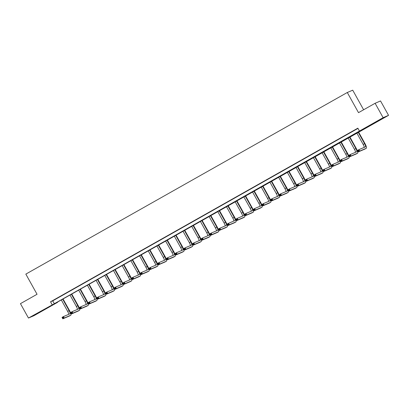 <?xml version="1.0" encoding="UTF-8"?>
<svg xmlns="http://www.w3.org/2000/svg" width="409" height="409" viewBox="0 0 409 409"><rect width="100%" height="100%" fill="white"/><g stroke="black" fill="none" stroke-linecap="round" stroke-linejoin="round"><path stroke-width="0.61" d="M38.666 312.496L44.305 309.506L37.091 313.637L35.317 314.506L38.666 312.496M376.06 121.877L381.694 118.886L374.486 123.022L372.711 123.891L376.06 121.877M363.621 109.765L352.716 90.179L347.292 92.5L25.833 274.117L37.05 294.27L20.45 303.652L28.461 318.044L54.341 303.729L383.126 117.669L388.55 115.348L55.363 303.289L57.567 302.343L33.886 315.722L28.461 318.044M347.292 92.5L358.509 112.654L375.114 103.278L380.539 100.951L388.55 115.348M359.45 131.049L357.844 128.17L50.537 301.791L52.735 300.845L357.972 128.4M354.675 130.108L351.331 131.995L354.675 130.108M345.983 135.016L342.64 136.908L345.983 135.016M337.292 139.929L333.949 141.816L337.292 139.929M328.601 144.837L325.257 146.724L328.601 144.837M319.91 149.745L316.566 151.637L319.91 149.745M311.218 154.658L307.875 156.545L311.218 154.658M302.527 159.566L299.184 161.458L302.527 159.566M293.836 164.479L290.492 166.366L293.836 164.479M285.145 169.387L281.801 171.279L285.145 169.387M276.453 174.3L273.11 176.187L276.453 174.3M267.762 179.208L264.418 181.095L267.762 179.208M259.071 184.116L255.727 186.008L259.071 184.116M250.38 189.03L247.036 190.916L250.38 189.03M241.688 193.938L238.35 195.829L241.688 193.938M232.997 198.851L229.659 200.737L232.997 198.851M224.306 203.759L220.967 205.65L224.306 203.759M215.615 208.672L212.276 210.558L215.615 208.672M206.923 213.58L203.585 215.466L206.923 213.58M198.237 218.488L194.894 220.379L198.237 218.488M189.546 223.401L186.202 225.287L189.546 223.401M180.855 228.309L177.511 230.201L180.855 228.309M172.163 233.222L168.82 235.109L172.163 233.222M163.472 238.13L160.129 240.022L163.472 238.13M154.781 243.043L151.437 244.93L154.781 243.043M146.09 247.951L142.746 249.838L146.09 247.951M137.398 252.859L134.055 254.751L137.398 252.859M128.707 257.772L125.364 259.659L128.707 257.772M120.016 262.68L116.672 264.572L120.016 262.68M111.325 267.593L107.981 269.48L111.325 267.593M102.633 272.501L99.29 274.393L102.633 272.501M93.942 277.414L90.599 279.301L93.942 277.414M85.251 282.322L81.907 284.209L85.251 282.322M76.56 287.23L73.216 289.122L76.56 287.23M67.868 292.144L64.525 294.03L67.868 292.144M59.177 297.052L55.834 298.943L59.177 297.052M375.114 103.278L383.126 117.669M50.537 301.791L52.142 304.669M52.735 300.845L54.341 303.729M358.877 150.972L358.555 150.4L357.998 150.711L358.32 151.289L359.726 151.09L358.33 151.877L357.532 150.435L358.923 149.648L359.726 151.09L366.239 148.298A4.944 1.191 60.5 0 0 366.27 148.283A4.944 1.191 60.5 0 0 364.935 143.508L358.535 132.005M358.187 132.199L364.572 143.666A3.298 0.792 -119.5 0 1 365.457 146.851A3.298 0.792 -119.5 0 1 365.441 146.857L358.923 149.648L358.555 150.4M356.796 132.986L363.177 144.454A3.298 0.792 -119.5 0 1 364.199 147.388M358.32 151.289L358.33 151.877L364.848 149.086A4.944 1.191 60.5 0 0 364.874 149.07A4.944 1.191 60.5 0 0 364.905 149.055M357.532 150.435L357.998 150.711M350.186 155.885L349.864 155.308L349.306 155.624L349.629 156.197L351.034 155.998L349.639 156.785L348.841 155.343L350.232 154.561L351.034 155.998L357.548 153.206A4.944 1.191 60.5 0 0 357.578 153.196A4.944 1.191 60.5 0 0 356.244 148.421L349.843 136.918M349.501 137.112L355.881 148.574A3.298 0.792 -119.5 0 1 356.766 151.759A3.298 0.792 -119.5 0 1 356.75 151.77L350.232 154.561L349.864 155.308M348.105 137.899L354.485 149.362A3.298 0.792 -119.5 0 1 355.508 152.301M349.629 156.197L349.639 156.785L356.157 153.994A4.944 1.191 60.5 0 0 356.188 153.983A4.944 1.191 60.5 0 0 356.213 153.963M348.841 155.343L349.306 155.624M341.495 160.793L341.172 160.221L340.615 160.532L340.937 161.11L342.343 160.911L340.948 161.693L340.15 160.256L341.541 159.469L342.343 160.911L348.857 158.119A4.944 1.191 60.5 0 0 348.887 158.104A4.944 1.191 60.5 0 0 347.553 153.329L341.152 141.826M340.809 142.02L347.19 153.487A3.298 0.792 -119.5 0 1 348.074 156.667A3.298 0.792 -119.5 0 1 348.059 156.678L341.541 159.469L341.172 160.221M339.414 142.807L345.794 154.275A3.298 0.792 -119.5 0 1 346.817 157.209M340.937 161.11L340.948 161.693L347.466 158.907A4.944 1.191 60.5 0 0 347.497 158.891A4.944 1.191 60.5 0 0 347.522 158.876M340.15 160.256L340.615 160.532M332.803 165.706L332.481 165.129L331.924 165.446L332.246 166.018L333.652 165.819L332.256 166.606L331.459 165.164L332.849 164.377L333.652 165.819L340.165 163.027A4.944 1.191 60.5 0 0 340.196 163.012A4.944 1.191 60.5 0 0 338.862 158.237L332.461 146.734M332.118 146.933L338.499 158.395A3.298 0.792 -119.5 0 1 339.383 161.581A3.298 0.792 -119.5 0 1 339.368 161.591L332.849 164.377L332.481 165.129M330.723 147.721L337.103 159.183A3.298 0.792 -119.5 0 1 338.125 162.122M332.246 166.018L332.256 166.606L338.775 163.815A4.944 1.191 60.5 0 0 338.805 163.799A4.944 1.191 60.5 0 0 338.831 163.784M331.459 165.164L331.924 165.446M324.112 170.614L323.79 170.037L323.233 170.354L323.555 170.931L324.961 170.727L323.565 171.514L322.767 170.078L324.158 169.29L324.961 170.727L331.479 167.941A4.944 1.191 60.5 0 0 331.505 167.925A4.944 1.191 60.5 0 0 330.17 163.15L323.77 151.647M323.427 151.841L329.807 163.303A3.298 0.792 -119.5 0 1 330.692 166.489A3.298 0.792 -119.5 0 1 330.676 166.499L324.158 169.29L323.79 170.037M322.031 152.629L328.412 164.091A3.298 0.792 -119.5 0 1 329.434 167.03M323.555 170.931L323.565 171.514L330.083 168.728A4.944 1.191 60.5 0 0 330.114 168.713A4.944 1.191 60.5 0 0 330.14 168.692M322.767 170.078L323.233 170.354M315.421 175.527L315.099 174.95L314.541 175.262L314.864 175.839L316.269 175.64L314.874 176.427L314.076 174.986L315.467 174.198L316.269 175.64L322.788 172.849A4.944 1.191 60.5 0 0 322.813 172.833A4.944 1.191 60.5 0 0 321.479 168.058L315.078 156.555M314.736 156.749L321.116 168.217A3.298 0.792 -119.5 0 1 322.006 171.402A3.298 0.792 -119.5 0 1 321.985 171.407L315.467 174.198L315.099 174.95M313.34 157.537L319.72 169.004A3.298 0.792 -119.5 0 1 320.743 171.944M314.864 175.839L314.874 176.427L321.392 173.636A4.944 1.191 60.5 0 0 321.423 173.62A4.944 1.191 60.5 0 0 321.448 173.605M314.076 174.986L314.541 175.262M306.73 180.435L306.407 179.858L305.85 180.175L306.172 180.752L307.578 180.548L306.183 181.335L305.385 179.899L306.776 179.111L307.578 180.548L314.097 177.757A4.944 1.191 60.5 0 0 314.122 177.746A4.944 1.191 60.5 0 0 312.788 172.971L306.387 161.468M306.044 161.662L312.425 173.125A3.298 0.792 -119.5 0 1 313.314 176.31A3.298 0.792 -119.5 0 1 313.294 176.32L306.776 179.111L306.407 179.858M304.649 162.45L311.029 173.912A3.298 0.792 -119.5 0 1 312.052 176.852M306.172 180.752L306.183 181.335L312.701 178.544A4.944 1.191 60.5 0 0 312.732 178.534A4.944 1.191 60.5 0 0 312.757 178.513M305.385 179.899L305.85 180.175M298.038 185.343L297.716 184.771L297.159 185.083L297.481 185.66L298.887 185.461L297.496 186.248L296.694 184.807L298.084 184.019L298.887 185.461L305.405 182.67A4.944 1.191 60.5 0 0 305.431 182.654A4.944 1.191 60.5 0 0 304.102 177.879L297.696 166.376M297.353 166.57L303.734 178.038A3.298 0.792 -119.5 0 1 304.623 181.223A3.298 0.792 -119.5 0 1 304.603 181.228L298.084 184.019L297.716 184.771M295.958 167.358L302.338 178.825A3.298 0.792 -119.5 0 1 303.36 181.76M297.481 185.66L297.496 186.248L304.01 183.457A4.944 1.191 60.5 0 0 304.04 183.442A4.944 1.191 60.5 0 0 304.066 183.426M296.694 184.807L297.159 185.083M289.347 190.257L289.025 189.679L288.468 189.996L288.79 190.568L290.196 190.369L288.805 191.156L288.002 189.715L289.393 188.932L290.196 190.369L296.714 187.578A4.944 1.191 60.5 0 0 296.74 187.567A4.944 1.191 60.5 0 0 295.41 182.792L289.005 171.289M288.662 171.483L295.042 182.946A3.298 0.792 -119.5 0 1 295.932 186.131A3.298 0.792 -119.5 0 1 295.911 186.141L289.393 188.932L289.025 189.679M287.266 172.271L293.647 183.733A3.298 0.792 -119.5 0 1 294.669 186.673M288.79 190.568L288.805 191.156L295.318 188.365A4.944 1.191 60.5 0 0 295.349 188.355A4.944 1.191 60.5 0 0 295.375 188.334M288.002 189.715L288.468 189.996M280.656 195.165L280.334 194.592L279.776 194.904L280.099 195.482L281.504 195.282L280.114 196.069L279.311 194.628L280.702 193.84L281.504 195.282L288.023 192.491A4.944 1.191 60.5 0 0 288.048 192.475A4.944 1.191 60.5 0 0 286.719 187.7L280.313 176.197M279.971 176.391L286.351 187.859A3.298 0.792 -119.5 0 1 287.241 191.039A3.298 0.792 -119.5 0 1 287.22 191.049L280.702 193.84L280.334 194.592M278.575 177.179L284.955 188.646A3.298 0.792 -119.5 0 1 285.978 191.581M280.099 195.482L280.114 196.069L286.627 193.278A4.944 1.191 60.5 0 0 286.658 193.263A4.944 1.191 60.5 0 0 286.683 193.247M279.311 194.628L279.776 194.904M271.965 200.078L271.642 199.5L271.085 199.817L271.407 200.39L272.813 200.19L271.423 200.977L270.62 199.536L272.011 198.748L272.813 200.19L279.332 197.399A4.944 1.191 60.5 0 0 279.357 197.383A4.944 1.191 60.5 0 0 278.028 192.608L271.622 181.105M271.279 181.305L277.66 192.767A3.298 0.792 -119.5 0 1 278.549 195.952A3.298 0.792 -119.5 0 1 278.529 195.962L272.011 198.748L271.642 199.5M269.884 182.092L276.269 193.554A3.298 0.792 -119.5 0 1 277.287 196.494M271.407 200.39L271.423 200.977L277.936 198.186A4.944 1.191 60.5 0 0 277.967 198.171A4.944 1.191 60.5 0 0 277.992 198.155M270.62 199.536L271.085 199.817M263.273 204.986L262.951 204.408L262.394 204.725L262.716 205.303L264.122 205.098L262.731 205.885L261.929 204.449L263.319 203.662L264.122 205.098L270.64 202.312A4.944 1.191 60.5 0 0 270.666 202.297A4.944 1.191 60.5 0 0 269.337 197.521L262.931 186.018M262.588 186.213L268.969 197.68A3.298 0.792 -119.5 0 1 269.858 200.86A3.298 0.792 -119.5 0 1 269.838 200.87L263.319 203.662L262.951 204.408M261.193 187L267.578 198.462A3.298 0.792 -119.5 0 1 268.595 201.402M262.716 205.303L262.731 205.885L269.245 203.099A4.944 1.191 60.5 0 0 269.275 203.084A4.944 1.191 60.5 0 0 269.301 203.069M261.929 204.449L262.394 204.725M254.582 209.899L254.26 209.321L253.703 209.633L254.025 210.211L255.431 210.011L254.04 210.799L253.237 209.357L254.628 208.57L255.431 210.011L261.949 207.22A4.944 1.191 60.5 0 0 261.975 207.205A4.944 1.191 60.5 0 0 260.645 202.429L254.24 190.926M253.897 191.121L260.277 202.588A3.298 0.792 -119.5 0 1 261.167 205.773A3.298 0.792 -119.5 0 1 261.147 205.778L254.628 208.57L254.26 209.321M252.501 191.908L258.887 203.375A3.298 0.792 -119.5 0 1 259.904 206.315M254.025 210.211L254.04 210.799L260.553 208.007A4.944 1.191 60.5 0 0 260.584 207.992A4.944 1.191 60.5 0 0 260.61 207.976M253.237 209.357L253.703 209.633M245.891 214.807L245.569 214.229L245.011 214.546L245.334 215.124L246.739 214.919L245.349 215.707L244.546 214.27L245.937 213.483L246.739 214.919L253.258 212.133A4.944 1.191 60.5 0 0 253.283 212.118A4.944 1.191 60.5 0 0 251.954 207.343L245.548 195.839M245.206 196.034L251.586 207.496A3.298 0.792 -119.5 0 1 252.476 210.681A3.298 0.792 -119.5 0 1 252.455 210.691L245.937 213.483L245.569 214.229M243.81 196.821L250.196 208.283A3.298 0.792 -119.5 0 1 251.213 211.223M245.334 215.124L245.349 215.707L251.862 212.915A4.944 1.191 60.5 0 0 251.893 212.905A4.944 1.191 60.5 0 0 251.918 212.884M244.546 214.27L245.011 214.546M237.2 219.715L236.877 219.142L236.32 219.454L236.642 220.032L238.048 219.832L236.658 220.62L235.855 219.178L237.246 218.391L238.048 219.832L244.567 217.041A4.944 1.191 60.5 0 0 244.592 217.026A4.944 1.191 60.5 0 0 243.263 212.251L236.857 200.747M236.514 200.942L242.895 212.409A3.298 0.792 -119.5 0 1 243.784 215.594A3.298 0.792 -119.5 0 1 243.764 215.599L237.246 218.391L236.877 219.142M235.124 201.729L241.504 213.196A3.298 0.792 -119.5 0 1 242.522 216.131M236.642 220.032L236.658 220.62L243.171 217.828A4.944 1.191 60.5 0 0 243.202 217.813A4.944 1.191 60.5 0 0 243.227 217.798M235.855 219.178L236.32 219.454M228.508 224.628L228.186 224.05L227.634 224.367L227.951 224.94L229.357 224.74L227.966 225.528L227.164 224.091L228.554 223.304L229.357 224.74L235.875 221.949A4.944 1.191 60.5 0 0 235.901 221.939A4.944 1.191 60.5 0 0 234.572 217.164L228.171 205.661M227.823 205.855L234.204 217.317A3.298 0.792 -119.5 0 1 235.093 220.502A3.298 0.792 -119.5 0 1 235.073 220.512L228.554 223.304L228.186 224.05M226.433 206.642L232.813 218.104A3.298 0.792 -119.5 0 1 233.83 221.044M227.951 224.94L227.966 225.528L234.48 222.736A4.944 1.191 60.5 0 0 234.51 222.726A4.944 1.191 60.5 0 0 234.536 222.706M227.164 224.091L227.634 224.367M219.817 229.536L219.5 228.963L218.943 229.275L219.26 229.853L220.666 229.653L219.275 230.441L218.472 228.999L219.868 228.212L220.666 229.653L227.184 226.862A4.944 1.191 60.5 0 0 227.21 226.847A4.944 1.191 60.5 0 0 225.88 222.072L219.48 210.569M219.132 210.763L225.512 222.23A3.298 0.792 -119.5 0 1 226.402 225.41A3.298 0.792 -119.5 0 1 226.381 225.42L219.868 228.212L219.5 228.963M217.741 211.55L224.122 223.017A3.298 0.792 -119.5 0 1 225.139 225.952M219.26 229.853L219.275 230.441L225.794 227.649A4.944 1.191 60.5 0 0 225.819 227.634A4.944 1.191 60.5 0 0 225.845 227.619M218.472 228.999L218.943 229.275M211.126 234.449L210.809 233.871L210.252 234.188L210.569 234.761L211.974 234.561L210.584 235.349L209.781 233.907L211.177 233.12L211.974 234.561L218.493 231.77A4.944 1.191 60.5 0 0 218.524 231.755A4.944 1.191 60.5 0 0 217.189 226.98L210.788 215.477M210.441 215.676L216.821 227.138A3.298 0.792 -119.5 0 1 217.711 230.323A3.298 0.792 -119.5 0 1 217.69 230.333L211.177 233.12L210.809 233.871M209.05 216.463L215.431 227.925A3.298 0.792 -119.5 0 1 216.448 230.865M210.569 234.761L210.584 235.349L217.102 232.557A4.944 1.191 60.5 0 0 217.128 232.542A4.944 1.191 60.5 0 0 217.153 232.527M209.781 233.907L210.252 234.188M202.435 239.357L202.118 238.779L201.56 239.096L201.877 239.674L203.283 239.469L201.893 240.257L201.09 238.82L202.486 238.033L203.283 239.469L209.802 236.683A4.944 1.191 60.5 0 0 209.832 236.668A4.944 1.191 60.5 0 0 208.498 231.893L202.097 220.39M201.749 220.584L208.13 232.051A3.298 0.792 -119.5 0 1 209.019 235.231A3.298 0.792 -119.5 0 1 208.999 235.241L202.486 238.033L202.118 238.779M200.359 221.371L206.739 232.833A3.298 0.792 -119.5 0 1 207.757 235.773M201.877 239.674L201.893 240.257L208.411 237.471A4.944 1.191 60.5 0 0 208.437 237.455A4.944 1.191 60.5 0 0 208.462 237.44M201.09 238.82L201.56 239.096M193.743 244.27L193.426 243.692L192.869 244.004L193.186 244.582L194.592 244.383L193.201 245.17L192.399 243.728L193.794 242.941L194.592 244.383L201.11 241.591A4.944 1.191 60.5 0 0 201.141 241.576A4.944 1.191 60.5 0 0 199.807 236.801L193.406 225.298M193.058 225.497L199.439 236.959A3.298 0.792 -119.5 0 1 200.328 240.144A3.298 0.792 -119.5 0 1 200.308 240.155L193.794 242.941L193.426 243.692M191.668 226.279L198.048 237.747A3.298 0.792 -119.5 0 1 199.065 240.686M193.186 244.582L193.201 245.17L199.72 242.379A4.944 1.191 60.5 0 0 199.745 242.363A4.944 1.191 60.5 0 0 199.771 242.348M192.399 243.728L192.869 244.004M185.052 249.178L184.735 248.6L184.178 248.917L184.495 249.495L185.901 249.291L184.51 250.078L183.707 248.641L185.103 247.854L185.901 249.291L192.419 246.504A4.944 1.191 60.5 0 0 192.45 246.489A4.944 1.191 60.5 0 0 191.115 241.714L184.715 230.211M184.367 230.405L190.747 241.867A3.298 0.792 -119.5 0 1 191.637 245.052A3.298 0.792 -119.5 0 1 191.617 245.063L185.103 247.854L184.735 248.6M182.976 231.192L189.357 242.655A3.298 0.792 -119.5 0 1 190.374 245.594M184.495 249.495L184.51 250.078L191.029 247.287A4.944 1.191 60.5 0 0 191.054 247.276A4.944 1.191 60.5 0 0 191.08 247.256M183.707 248.641L184.178 248.917M176.361 254.086L176.044 253.514L175.487 253.825L175.804 254.403L177.209 254.204L175.819 254.991L175.016 253.549L176.412 252.762L177.209 254.204L183.728 251.412A4.944 1.191 60.5 0 0 183.759 251.397A4.944 1.191 60.5 0 0 182.424 246.622L176.023 235.119M175.676 235.313L182.056 246.78A3.298 0.792 -119.5 0 1 182.946 249.965A3.298 0.792 -119.5 0 1 182.925 249.971L176.412 252.762L176.044 253.514M174.285 236.1L180.666 247.568A3.298 0.792 -119.5 0 1 181.683 250.502M175.804 254.403L175.819 254.991L182.337 252.2A4.944 1.191 60.5 0 0 182.363 252.184A4.944 1.191 60.5 0 0 182.388 252.169M175.016 253.549L175.487 253.825M167.67 258.999L167.353 258.422L166.795 258.739L167.112 259.311L168.518 259.112L167.128 259.899L166.325 258.462L167.721 257.675L168.518 259.112L175.037 256.32A4.944 1.191 60.5 0 0 175.067 256.31A4.944 1.191 60.5 0 0 173.733 251.535L167.332 240.032M166.984 240.226L173.365 251.688A3.298 0.792 -119.5 0 1 174.254 254.873A3.298 0.792 -119.5 0 1 174.234 254.884L167.721 257.675L167.353 258.422M165.594 241.013L171.974 252.476A3.298 0.792 -119.5 0 1 172.992 255.415M167.112 259.311L167.128 259.899L173.646 257.108A4.944 1.191 60.5 0 0 173.672 257.097A4.944 1.191 60.5 0 0 173.697 257.077M166.325 258.462L166.795 258.739M158.978 263.907L158.661 263.335L158.104 263.647L158.421 264.224L159.827 264.025L158.436 264.812L157.634 263.37L159.029 262.583L159.827 264.025L166.345 261.233A4.944 1.191 60.5 0 0 166.376 261.218A4.944 1.191 60.5 0 0 165.042 256.443L158.641 244.94M158.293 245.134L164.674 256.601A3.298 0.792 -119.5 0 1 165.563 259.781A3.298 0.792 -119.5 0 1 165.543 259.792L159.029 262.583L158.661 263.335M156.903 245.921L163.283 257.389A3.298 0.792 -119.5 0 1 164.306 260.323M158.421 264.224L158.436 264.812L164.955 262.021A4.944 1.191 60.5 0 0 164.98 262.005A4.944 1.191 60.5 0 0 165.006 261.99M157.634 263.37L158.104 263.647M150.287 268.82L149.97 268.243L149.413 268.56L149.735 269.132L151.141 268.933L149.745 269.72L148.942 268.278L150.338 267.491L151.141 268.933L157.654 266.141A4.944 1.191 60.5 0 0 157.685 266.131A4.944 1.191 60.5 0 0 156.35 261.351L149.95 249.853M149.602 250.047L155.982 261.509A3.298 0.792 -119.5 0 1 156.872 264.695A3.298 0.792 -119.5 0 1 156.851 264.705L150.338 267.491L149.97 268.243M148.211 250.835L154.592 262.297A3.298 0.792 -119.5 0 1 155.614 265.236M149.735 269.132L149.745 269.72L156.264 266.929A4.944 1.191 60.5 0 0 156.289 266.913A4.944 1.191 60.5 0 0 156.32 266.898M148.942 268.278L149.413 268.56M141.601 273.728L141.279 273.156L140.722 273.468L141.044 274.045L142.45 273.841L141.054 274.628L140.251 273.192L141.647 272.404L142.45 273.841L148.963 271.055A4.944 1.191 60.5 0 0 148.994 271.039A4.944 1.191 60.5 0 0 147.659 266.264L141.258 254.761M140.911 254.955L147.291 266.423A3.298 0.792 -119.5 0 1 148.181 269.603A3.298 0.792 -119.5 0 1 148.165 269.613L141.647 272.404L141.279 273.156M139.52 255.743L145.901 267.205A3.298 0.792 -119.5 0 1 146.923 270.144M141.044 274.045L141.054 274.628L147.572 271.842A4.944 1.191 60.5 0 0 147.598 271.827A4.944 1.191 60.5 0 0 147.629 271.811M140.251 273.192L140.722 273.468M132.91 278.641L132.588 278.064L132.03 278.376L132.352 278.953L133.758 278.754L132.363 279.541L131.56 278.1L132.956 277.312L133.758 278.754L140.272 275.963A4.944 1.191 60.5 0 0 140.302 275.947A4.944 1.191 60.5 0 0 138.968 271.172L132.567 259.669M132.219 259.868L138.6 271.331A3.298 0.792 -119.5 0 1 139.489 274.516A3.298 0.792 -119.5 0 1 139.474 274.526L132.956 277.312L132.588 278.064M130.829 260.651L137.209 272.118A3.298 0.792 -119.5 0 1 138.232 275.058M132.352 278.953L132.363 279.541L138.881 276.75A4.944 1.191 60.5 0 0 138.907 276.735A4.944 1.191 60.5 0 0 138.937 276.719M131.56 278.1L132.03 278.376M124.218 283.549L123.896 282.972L123.339 283.289L123.661 283.866L125.067 283.662L123.671 284.449L122.869 283.013L124.264 282.225L125.067 283.662L131.58 280.876A4.944 1.191 60.5 0 0 131.611 280.86A4.944 1.191 60.5 0 0 130.277 276.085L123.876 264.582M123.528 264.776L129.914 276.239A3.298 0.792 -119.5 0 1 130.798 279.424A3.298 0.792 -119.5 0 1 130.783 279.434L124.264 282.225L123.896 282.972M122.138 265.564L128.518 277.026A3.298 0.792 -119.5 0 1 129.541 279.966M123.661 283.866L123.671 284.449L130.19 281.658A4.944 1.191 60.5 0 0 130.215 281.648A4.944 1.191 60.5 0 0 130.246 281.627M122.869 283.013L123.339 283.289M115.527 288.457L115.205 287.885L114.648 288.197L114.97 288.774L116.376 288.575L114.98 289.362L114.183 287.921L115.573 287.133L116.376 288.575L122.889 285.784A4.944 1.191 60.5 0 0 122.92 285.768A4.944 1.191 60.5 0 0 121.585 280.993L115.185 269.49M114.837 269.684L121.222 281.152A3.298 0.792 -119.5 0 1 122.107 284.337A3.298 0.792 -119.5 0 1 122.092 284.342L115.573 287.133L115.205 287.885M113.446 270.472L119.827 281.939A3.298 0.792 -119.5 0 1 120.849 284.874M114.97 288.774L114.98 289.362L121.499 286.571A4.944 1.191 60.5 0 0 121.524 286.556A4.944 1.191 60.5 0 0 121.555 286.54M114.183 287.921L114.648 288.197M106.836 293.371L106.514 292.793L105.957 293.11L106.279 293.682L107.685 293.483L106.289 294.27L105.491 292.834L106.882 292.046L107.685 293.483L114.198 290.692A4.944 1.191 60.5 0 0 114.229 290.681A4.944 1.191 60.5 0 0 112.894 285.906L106.493 274.403M106.146 274.597L112.531 286.06A3.298 0.792 -119.5 0 1 113.416 289.245A3.298 0.792 -119.5 0 1 113.4 289.255L106.882 292.046L106.514 292.793M104.755 275.385L111.136 286.847A3.298 0.792 -119.5 0 1 112.158 289.787M106.279 293.682L106.289 294.27L112.807 291.479A4.944 1.191 60.5 0 0 112.833 291.469A4.944 1.191 60.5 0 0 112.864 291.448M105.491 292.834L105.957 293.11M98.145 298.279L97.823 297.706L97.265 298.018L97.587 298.596L98.993 298.396L97.598 299.184L96.8 297.742L98.191 296.954L98.993 298.396L105.507 295.605A4.944 1.191 60.5 0 0 105.537 295.589A4.944 1.191 60.5 0 0 104.203 290.814L97.802 279.311M97.46 279.505L103.84 290.973A3.298 0.792 -119.5 0 1 104.724 294.153A3.298 0.792 -119.5 0 1 104.709 294.163L98.191 296.954L97.823 297.706M96.064 280.293L102.444 291.76A3.298 0.792 -119.5 0 1 103.467 294.695M97.587 298.596L97.598 299.184L104.116 296.392A4.944 1.191 60.5 0 0 104.147 296.377A4.944 1.191 60.5 0 0 104.172 296.361M96.8 297.742L97.265 298.018M89.453 303.192L89.131 302.614L88.574 302.931L88.896 303.504L90.302 303.304L88.906 304.091L88.109 302.65L89.499 301.862L90.302 303.304L96.815 300.513A4.944 1.191 60.5 0 0 96.846 300.503A4.944 1.191 60.5 0 0 95.512 295.722L89.111 284.224M88.768 284.419L95.149 295.881A3.298 0.792 -119.5 0 1 96.033 299.066A3.298 0.792 -119.5 0 1 96.018 299.076L89.499 301.862L89.131 302.614M87.373 285.206L93.753 296.668A3.298 0.792 -119.5 0 1 94.776 299.608M88.896 303.504L88.906 304.091L95.425 301.3A4.944 1.191 60.5 0 0 95.455 301.285A4.944 1.191 60.5 0 0 95.481 301.269M88.109 302.65L88.574 302.931M80.762 308.1L80.44 307.527L79.883 307.839L80.205 308.417L81.611 308.212L80.215 308.999L79.418 307.563L80.808 306.776L81.611 308.212L88.124 305.426A4.944 1.191 60.5 0 0 88.155 305.411A4.944 1.191 60.5 0 0 86.82 300.635L80.42 289.132M80.077 289.327L86.457 300.794A3.298 0.792 -119.5 0 1 87.342 303.974A3.298 0.792 -119.5 0 1 87.327 303.984L80.808 306.776L80.44 307.527M78.681 290.114L85.062 301.576A3.298 0.792 -119.5 0 1 86.084 304.516M80.205 308.417L80.215 308.999L86.734 306.213A4.944 1.191 60.5 0 0 86.764 306.198A4.944 1.191 60.5 0 0 86.79 306.183M79.418 307.563L79.883 307.839M72.071 313.013L71.749 312.435L71.192 312.752L71.514 313.325L72.92 313.125L71.524 313.913L70.726 312.471L72.117 311.684L72.92 313.125L79.438 310.334A4.944 1.191 60.5 0 0 79.464 310.319A4.944 1.191 60.5 0 0 78.129 305.543L71.728 294.04M71.386 294.24L77.766 305.702A3.298 0.792 -119.5 0 1 78.651 308.887A3.298 0.792 -119.5 0 1 78.635 308.897L72.117 311.684L71.749 312.435M69.99 295.022L76.371 306.489A3.298 0.792 -119.5 0 1 77.393 309.429M71.514 313.325L71.524 313.913L78.042 311.121A4.944 1.191 60.5 0 0 78.073 311.106A4.944 1.191 60.5 0 0 78.099 311.091M70.726 312.471L71.192 312.752M63.38 317.921L63.058 317.343L62.5 317.66L62.822 318.238L64.228 318.033L62.833 318.821L62.035 317.384L63.426 316.597L64.228 318.033L70.747 315.247A4.944 1.191 60.5 0 0 70.772 315.232A4.944 1.191 60.5 0 0 69.438 310.457L63.037 298.953M62.695 299.148L69.075 310.61A3.298 0.792 -119.5 0 1 69.965 313.795A3.298 0.792 -119.5 0 1 69.944 313.805L63.426 316.597L63.058 317.343M61.299 299.935L67.679 311.397A3.298 0.792 -119.5 0 1 68.702 314.337M62.822 318.238L62.833 318.821L69.351 316.029A4.944 1.191 60.5 0 0 69.382 316.019A4.944 1.191 60.5 0 0 69.407 315.999M62.035 317.384L62.5 317.66M364.572 143.666L363.177 144.454M366.239 148.298L364.848 149.086M355.881 148.574L354.485 149.362M357.548 153.206L356.157 153.994M347.19 153.487L345.794 154.275M348.857 158.119L347.466 158.907M338.499 158.395L337.103 159.183M340.165 163.027L338.775 163.815M329.807 163.303L328.412 164.091M331.479 167.941L330.083 168.728M321.116 168.217L319.72 169.004M322.788 172.849L321.392 173.636M312.425 173.125L311.029 173.912M314.097 177.757L312.701 178.544M303.734 178.038L302.338 178.825M305.405 182.67L304.01 183.457M295.042 182.946L293.647 183.733M296.714 187.578L295.318 188.365M286.351 187.859L284.955 188.646M288.023 192.491L286.627 193.278M277.66 192.767L276.269 193.554M279.332 197.399L277.936 198.186M268.969 197.68L267.578 198.462M270.64 202.312L269.245 203.099M260.277 202.588L258.887 203.375M261.949 207.22L260.553 208.007M251.586 207.496L250.196 208.283M253.258 212.133L251.862 212.915M242.895 212.409L241.504 213.196M244.567 217.041L243.171 217.828M234.204 217.317L232.813 218.104M235.875 221.949L234.48 222.736M225.512 222.23L224.122 223.017M227.184 226.862L225.794 227.649M216.821 227.138L215.431 227.925M218.493 231.77L217.102 232.557M208.13 232.051L206.739 232.833M209.802 236.683L208.411 237.471M199.439 236.959L198.048 237.747M201.11 241.591L199.72 242.379M190.747 241.867L189.357 242.655M192.419 246.504L191.029 247.287M182.056 246.78L180.666 247.568M183.728 251.412L182.337 252.2M173.365 251.688L171.974 252.476M175.037 256.32L173.646 257.108M164.674 256.601L163.283 257.389M166.345 261.233L164.955 262.021M155.982 261.509L154.592 262.297M157.654 266.141L156.264 266.929M147.291 266.423L145.901 267.205M148.963 271.055L147.572 271.842M138.6 271.331L137.209 272.118M140.272 275.963L138.881 276.75M129.914 276.239L128.518 277.026M131.58 280.876L130.19 281.658M121.222 281.152L119.827 281.939M122.889 285.784L121.499 286.571M112.531 286.06L111.136 286.847M114.198 290.692L112.807 291.479M103.84 290.973L102.444 291.76M105.507 295.605L104.116 296.392M95.149 295.881L93.753 296.668M96.815 300.513L95.425 301.3M86.457 300.794L85.062 301.576M88.124 305.426L86.734 306.213M77.766 305.702L76.371 306.489M79.438 310.334L78.042 311.121M69.075 310.61L67.679 311.397M70.747 315.247L69.351 316.029M366.27 148.283L364.874 149.07M357.578 153.196L356.188 153.983M348.887 158.104L347.497 158.891M340.196 163.012L338.805 163.799M331.505 167.925L330.114 168.713M322.813 172.833L321.423 173.62M314.122 177.746L312.732 178.534M305.431 182.654L304.04 183.442M296.74 187.567L295.349 188.355M288.048 192.475L286.658 193.263M279.357 197.383L277.967 198.171M270.666 202.297L269.275 203.084M261.975 207.205L260.584 207.992M253.283 212.118L251.893 212.905M244.592 217.026L243.202 217.813M235.901 221.939L234.51 222.726M227.21 226.847L225.819 227.634M218.524 231.755L217.128 232.542M209.832 236.668L208.437 237.455M201.141 241.576L199.745 242.363M192.45 246.489L191.054 247.276M183.759 251.397L182.363 252.184M175.067 256.31L173.672 257.097M166.376 261.218L164.98 262.005M157.685 266.131L156.289 266.913M148.994 271.039L147.598 271.827M140.302 275.947L138.907 276.735M131.611 280.86L130.215 281.648M122.92 285.768L121.524 286.556M114.229 290.681L112.833 291.469M105.537 295.589L104.147 296.377M96.846 300.503L95.455 301.285M88.155 305.411L86.764 306.198M79.464 310.319L78.073 311.106M70.772 315.232L69.382 316.019"/></g></svg>

